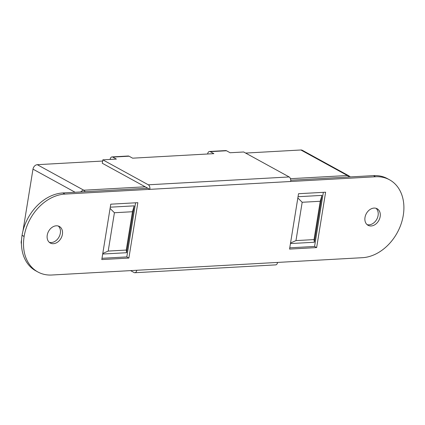 <?xml version="1.0" encoding="UTF-8"?>
<svg xmlns="http://www.w3.org/2000/svg" width="425" height="425" viewBox="0 0 425 425"><rect width="100%" height="100%" fill="white"/><g stroke="black" fill="none" stroke-linecap="round" stroke-linejoin="round"><path stroke-width="0.64" d="M367.072 224.618A9.435 7.124 118.8 0 0 378.101 215.47A9.435 7.124 118.8 0 0 376.029 208.298M365.001 217.446A9.435 7.124 118.8 0 0 368.045 225.298A9.435 7.124 118.8 0 0 380.168 216.601A9.435 7.124 118.8 0 0 377.124 208.749A9.435 7.124 118.8 0 0 365.001 217.446M49.311 242.335A9.435 7.124 118.8 0 0 60.339 233.187A9.435 7.124 118.8 0 0 58.268 226.02M47.239 235.168A9.435 7.124 118.8 0 0 50.283 243.02A9.435 7.124 118.8 0 0 62.406 234.324A9.435 7.124 118.8 0 0 59.362 226.472A9.435 7.124 118.8 0 0 47.239 235.168M389.528 179.791A42.649 32.188 -61.2 0 0 375.562 176.758L64.951 194.082A42.649 32.188 118.8 0 0 24.135 236.412L24.124 236.497A42.649 32.188 118.8 0 0 37.878 271.979A42.649 32.188 118.8 0 0 51.845 275.012L362.456 257.688A42.649 32.188 -61.2 0 0 403.272 215.358L403.283 215.273A42.649 32.188 -61.2 0 0 389.528 179.791L387.462 178.659A42.649 32.188 -61.2 0 0 373.495 175.626L290.732 180.237M147.778 188.211L149.844 189.343A3.597 2.136 -93.2 0 0 148.33 184.801L289.154 176.949L243.663 151.991L230.122 152.745L226.504 150.758L210.253 151.667L213.871 153.648L132.627 158.18L129.009 156.198L112.758 157.101L116.376 159.088L102.834 159.843L102.282 163.248L147.778 188.211L62.884 192.945A42.649 32.188 118.8 0 0 22.068 235.28L22.058 235.365A42.649 32.188 118.8 0 0 35.806 270.842L37.878 271.979M128.876 258.055L101.793 259.563L110.766 204.186L137.843 202.677L128.876 258.055L126.809 256.918L135.575 202.805M102 258.299L126.809 256.918M316.646 247.584L289.563 249.093L298.531 193.715L325.614 192.206L316.646 247.584L314.574 246.447L323.34 192.334M289.765 247.828L314.574 246.447M277.562 262.427A3.597 2.136 86.8 0 1 275.692 264.881L134.868 272.733A3.597 2.136 -93.2 0 0 136.738 270.279M134.868 272.733A3.597 2.136 -93.2 0 1 134.114 272.553L130.597 270.619M289.154 176.949A3.597 2.136 86.8 0 1 290.668 181.491M210.253 151.667A3.597 2.136 -93.2 0 0 209.498 151.481L225.749 150.577A3.597 2.136 86.8 0 1 226.504 150.758M209.498 151.481A3.597 2.136 -93.2 0 0 207.634 153.94L207.623 153.999M112.758 157.101A3.597 2.136 -93.2 0 0 112.003 156.921L128.254 156.012A3.597 2.136 86.8 0 1 129.009 156.198M112.003 156.921A3.597 2.136 -93.2 0 0 110.139 159.375L110.128 159.433M102.834 159.843L148.33 184.801M21.447 243.817A4.494 3.389 -61.2 0 1 21.25 241.559L21.547 239.716M22.977 230.903L32.98 169.15A4.494 3.389 -61.2 0 1 37.278 164.688L102.643 161.043M245.629 153.069L300.879 149.988A4.494 3.389 -61.2 0 1 302.35 150.307L348.877 175.833A4.494 3.389 118.8 0 0 347.406 175.514L300.879 149.988M110.075 208.425L114.415 212.739L108.205 251.074L126.257 250.07L126.597 252.71L102.691 254.044M126.597 252.71L134.183 205.854L110.277 207.188M290.456 243.573L314.362 242.239L321.953 195.383L298.047 196.717M108.205 251.074L102.781 253.47M114.415 212.739L132.467 211.73L126.257 250.07M134.183 205.854L132.467 211.73M314.362 242.239L314.027 239.599L295.975 240.603L290.551 242.999M314.027 239.599L320.237 201.264L321.953 195.383M320.237 201.264L302.18 202.268L295.975 240.603M302.18 202.268L297.845 197.954M375.562 176.758L373.495 175.626M64.951 194.082L62.884 192.945M24.135 236.412L22.068 235.28M24.124 236.497L22.058 235.365M75.108 192.265L32.98 169.15M37.278 164.688L83.805 190.214A4.494 3.389 118.8 0 0 80.745 191.946M85.117 191.707A4.494 2.667 -93.2 0 0 83.805 190.214L145.191 186.793M348.718 177.007A4.494 2.667 -93.2 0 0 347.406 175.514L290.434 178.691M350.184 176.922A4.494 4.494 0 0 0 348.877 175.833"/></g></svg>
